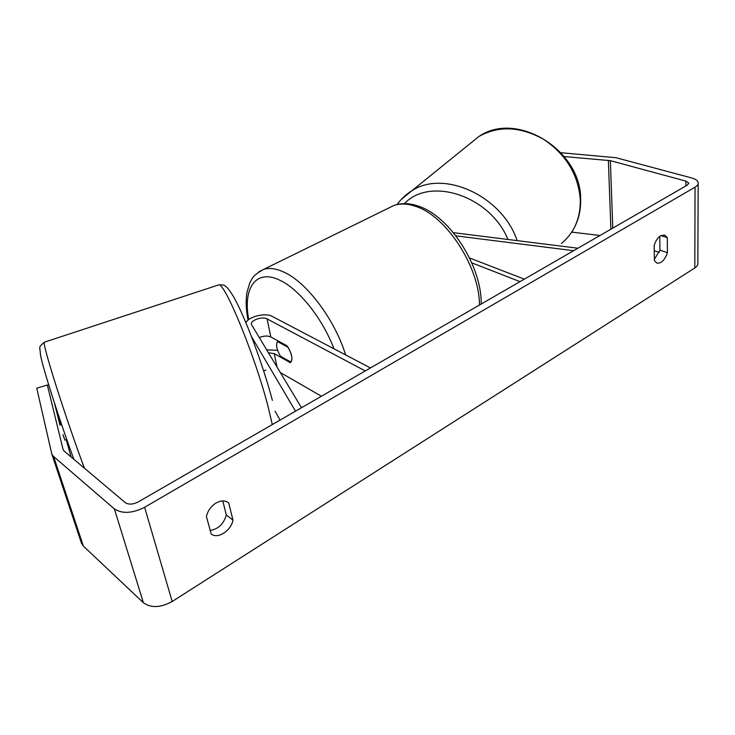 <?xml version="1.0" encoding="UTF-8"?>
<svg xmlns="http://www.w3.org/2000/svg" width="735" height="735" viewBox="0 0 735 735"><rect width="100%" height="100%" fill="white"/><g stroke="black" fill="none" stroke-linecap="round" stroke-linejoin="round"><path stroke-width="1.1" d="M245.894 322.637C248.981 316.473 265.537 312.494 272.079 316.326L370.449 367.941M301.479 407.732L251.535 324.659C249.643 320.616 262.266 315.986 267.099 318.907L365.258 370.936M268.394 352.754L274.256 353.645L290.343 362.686C293.155 359.268 292.034 353.636 286.981 345.79L270.811 336.952C267.54 335.546 263.7 335.766 259.29 337.622M280.053 420.098L275.074 411.214M280.265 372.489L321.406 396.238M266.64 349.842L277.6 350.329M295.507 411.177L251.554 336.713M58.423 415.523L57.615 415.799M58.405 415.119L61.088 424.812M263.654 370.835L265.886 370.054M66.839 439.705L64.781 440.072M206.425 516.521C207.748 510.825 210.927 506.341 215.961 503.08C220.684 500.434 224.735 500.241 228.116 502.51L228.732 503.016L232.958 520.114C231.231 530.725 217.523 539.527 211.175 533.922L206.425 516.521M660.673 235.742C657.696 237.708 655.519 240.988 654.159 245.563L654.407 260.668L656.925 263.121C661.353 263.553 664.853 260.061 667.444 252.647L667.288 237.616L664.633 235.007L660.673 235.742M654.389 259.28L659.947 250.194L659.764 236.376M564.259 156.564L610.362 160.662L685.893 181.104L688.732 183.052L687.363 185.082L138.198 501.95C132.971 504.55 128.68 504.789 125.317 502.657L64.009 450.968L63.1 449.563L47.352 385.03L36.75 388.199L51.845 454.184L53.591 456.508L114.394 508.932C122.24 513.976 132.318 513.425 144.62 507.279L695.034 187.177C697.478 185.716 698.526 184.154 698.176 182.473C697.607 180.507 695.374 178.982 691.488 177.898L615.93 157.694L560.952 152.724M222.797 500.93L226.325 515.042C223.624 524.073 218.194 529.2 210.035 530.404M698.167 183.768L697.846 262.891C698.176 264.729 697.166 266.419 694.814 267.963L172.192 601.496C160.643 607.781 151.042 608.194 143.389 602.718L83.367 546.096L81.273 542.595M64.9 440.026L62.888 434.578M60.004 425.188L54.5 403.258M48.74 385.048L47.352 385.03M71.111 456.959L66.159 439.594M571.711 232.131L600.036 235.476M654.242 250.708L659.231 252.353M659.947 250.194L667.444 252.647M660.912 235.604L667.288 237.616M226.325 515.042L232.958 520.114M227.51 502.106L228.732 503.016M469.509 257.967L524.331 279.153M471.751 262.827L520.022 281.643M577.94 248.219L453.357 232.664M573.649 250.699L455.865 235.834M280.458 356.209C276.718 349.832 275.726 344.935 277.472 341.527L288.046 347.315C291.85 353.847 292.824 358.781 290.977 362.116L280.458 356.209M278.344 341.068L277.472 341.527M270.811 336.952L267.099 318.907M277.021 367.087L274.256 353.645M84.424 468.177C65.507 417.811 41.812 342.795 44.348 342.198L44.752 342.069M217.799 285.198L218.791 284.868C224.827 282.608 254.852 355.474 267.834 405.619L272.317 424.564M172.192 601.496L144.62 507.279M694.814 267.963L695.034 187.177M685.902 185.927L685.893 181.104M612.769 228.126L610.362 160.662M610.895 229.21L608.378 160.322M143.389 602.718L114.394 508.932M83.367 546.096L53.591 456.508M479.459 305.043C479.661 267.347 446.283 215.971 415.973 206.48C407.75 203.595 400.419 203.255 393.978 205.451L388.53 208.124M258.582 271.968L263.709 269.368C269.414 267.604 276.176 268.532 283.986 272.161C306.679 282.249 334.783 319.495 345.634 354.922M333.975 348.803C322.536 318.503 299.108 289.14 279.998 280.311C255.909 268.312 242.633 288.184 248.733 319.606M300.799 406.602L301.993 407.438M561.393 243.515C574.173 232.894 580.475 218.368 580.31 199.929C578.371 174.774 566.18 154.598 543.735 139.411C520.371 126.392 498.753 125.419 478.889 136.489L469.141 144.391M401.007 199.69L411.673 190.898C443.334 169.307 502.143 195.776 517.183 240.639M507.986 239.491C490.107 195.675 429.901 176.308 404.434 203.623M272.4 400.364C263.084 365.286 245.563 317.713 233.436 296.499C227.179 286.485 226.251 286.981 225.14 285.97C224.781 285.152 222.668 284.785 218.791 284.868L44.348 342.198C37.889 348.133 39.975 345.468 40.508 355.124C42.593 367.05 59.195 419.593 73.877 459.283M688.732 183.603L688.732 183.052M81.613 543.597L51.845 454.184M248.035 320.166C245.995 309.775 245.646 300.468 246.997 292.236L249.891 282.644C252.445 278.776 251.342 276.204 263.709 269.368L393.978 205.451C401.586 202.805 409.808 203.062 418.656 206.223C450.178 216.448 481.939 266.823 481.195 304.042M572.225 231.323C578.114 221.915 580.916 211.248 580.65 199.323M397.111 204.505C401.007 199.038 405.858 194.499 411.673 190.898L478.889 136.489C516.328 110.296 581.063 149.912 580.632 198.983"/></g></svg>
